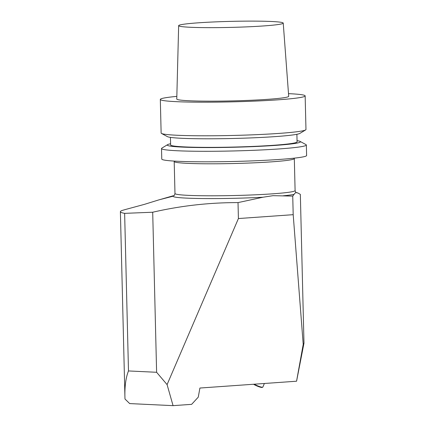 <?xml version="1.0" encoding="UTF-8"?>
<svg xmlns="http://www.w3.org/2000/svg" width="427" height="427" viewBox="0 0 427 427"><rect width="100%" height="100%" fill="white"/><g stroke="black" fill="none" stroke-linecap="round" stroke-linejoin="round"><path stroke-width="0.64" d="M173.96 195.566A62.128 3.576 -1.4 0 0 197.973 198.48A62.128 3.576 -1.4 0 0 262.995 197.226L273.05 195.673L292.741 196.105L294.064 194.397C294.988 192.881 295.932 192.363 296.909 192.849L297.779 192.935L300.346 194.376L303.981 343.159L296.573 381.215L199.911 388.036L198.267 397.137L191.643 404.342L173.068 405.65L129.691 403.584L124.988 399.015L124.919 396.827C124.668 386.168 125.858 377.537 128.484 370.946L124.636 213.356L152.701 212.23C180.808 205.761 209.246 202.553 238.02 202.601L238.41 218.544L167.085 384.61L173.068 405.65M296.557 381.226L303.213 344.386L293.194 214.68L238.41 218.544M292.741 196.105L293.194 214.68M262.995 197.226L238.02 202.601M125.506 209.486L122.421 210.383A115.093 6.624 -1.4 0 0 120.393 211.685A115.093 6.624 -1.4 0 0 124.636 213.356M172.999 196.217L158.871 199.879L144.331 204.389L125.485 209.492M268.93 160.098L274.577 159.767M152.701 212.23L156.613 372.285L167.085 384.61M128.484 370.946L156.613 372.285M303.213 344.386L303.981 343.159M254.193 384.209A5.754 0.854 23 0 0 262.722 387.209L262.13 387.444A5.295 0.79 -157 0 1 258.484 386.584A5.295 0.79 -157 0 1 253.558 384.252M262.722 387.209A5.754 0.854 23 0 0 262.835 387.118L264.372 383.494M306.351 145.004L306.607 155.519A72.441 4.169 178.6 0 1 258.223 160.637A72.441 4.169 178.6 0 1 177.659 161.273A72.441 4.169 178.6 0 1 161.774 159.057L161.513 148.543A72.441 4.169 -1.4 0 0 177.402 150.758A72.441 4.169 -1.4 0 0 279.194 148.927A72.441 4.169 -1.4 0 0 306.351 145.004A72.441 4.169 -1.4 0 0 305.978 144.598L300.101 141.412A66.612 3.832 -1.4 0 0 297.048 140.67M288.503 93.652A72.441 4.169 178.6 0 1 305.15 95.899A72.441 4.169 178.6 0 1 256.766 101.018A72.441 4.169 178.6 0 1 176.202 101.653A72.441 4.169 178.6 0 1 160.317 99.438A72.441 4.169 178.6 0 1 176.837 96.379M160.317 99.438L161.134 133.037A72.441 4.169 -1.4 0 0 161.507 133.448A72.441 4.169 -1.4 0 0 177.024 135.252A72.441 4.169 -1.4 0 0 278.815 133.421A72.441 4.169 -1.4 0 0 305.62 129.925A72.441 4.169 -1.4 0 0 305.972 129.498L305.15 95.899M283.229 23.095L288.7 96.294A55.985 3.224 178.6 0 1 251.38 100.254A55.985 3.224 178.6 0 1 189.044 100.751A55.985 3.224 178.6 0 1 176.767 99.027L178.651 25.652A52.302 3.01 178.6 0 1 230.868 21.371A52.302 3.01 178.6 0 1 283.229 23.095A52.302 3.01 178.6 0 1 248.365 26.8A52.302 3.01 178.6 0 1 190.122 27.259A52.302 3.01 178.6 0 1 178.651 25.652M161.507 133.448L167.389 136.629A66.612 3.832 -1.4 0 0 207.88 138.791A66.612 3.832 -1.4 0 0 275.255 136.608A66.612 3.832 -1.4 0 0 299.903 133.395L305.62 129.925M170.442 137.377L170.624 144.961A63.244 3.64 -1.4 0 0 206.513 147.368A63.244 3.64 -1.4 0 0 273.365 145.297A63.244 3.64 -1.4 0 0 297.075 141.871L296.893 134.286M170.597 143.76A66.612 3.832 -1.4 0 0 167.581 144.652A66.612 3.832 -1.4 0 0 202.094 147.561A66.612 3.832 -1.4 0 0 275.468 145.399A66.612 3.832 -1.4 0 0 300.101 141.412M167.581 144.652L161.865 148.121A72.441 4.169 -1.4 0 0 161.513 148.543M283.149 195.806A62.128 3.576 -1.4 0 0 294.064 194.397M296.909 192.849A62.128 3.576 -1.4 0 0 296.215 192.582M173.906 195.598C174.173 195.822 174.531 195.128 174.979 193.511A60.079 3.459 -1.4 0 0 209.07 195.796A60.079 3.459 -1.4 0 0 272.575 193.831A60.079 3.459 -1.4 0 0 295.1 190.575C295.628 192.171 296.018 192.844 296.274 192.609M174.152 161.08L174.195 161.513A60.079 3.459 -1.4 0 0 208.285 163.797A60.079 3.459 -1.4 0 0 271.796 161.828A60.079 3.459 -1.4 0 0 294.32 158.577L294.347 158.145M296.178 192.561L297.779 192.935M173.997 195.545L158.876 199.895M120.393 211.685L124.919 396.827M295.1 190.575L294.32 158.577M174.979 193.511L174.195 161.513"/></g></svg>
